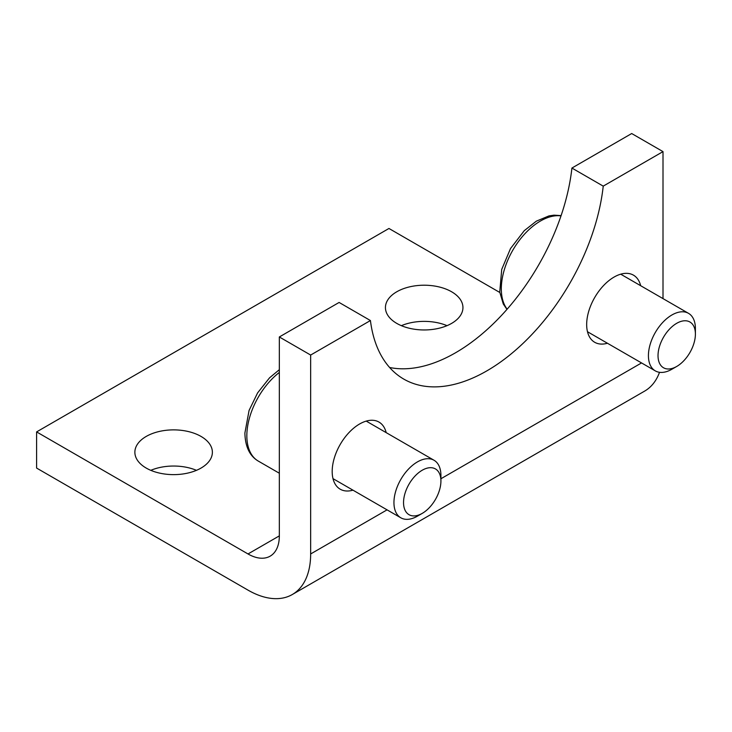 <?xml version="1.0" encoding="UTF-8"?>
<svg xmlns="http://www.w3.org/2000/svg" width="732" height="732" viewBox="0 0 732 732"><rect width="100%" height="100%" fill="white"/><g stroke="black" fill="none" stroke-linecap="round" stroke-linejoin="round"><path stroke-width="1.1" d="M695.4 334.094L695.4 328.549A33.224 19.178 120 0 0 688.519 313.342A33.224 19.178 120 0 0 661.481 323.818A33.224 19.178 120 0 0 648.634 359.183A33.224 19.178 120 0 0 655.296 370.877A33.224 19.178 120 0 0 671.912 369.23L676.716 366.458A26.425 15.262 -60 0 1 658.196 358.46A26.425 15.262 -60 0 1 675.462 324.075A26.425 15.262 -60 0 1 695.4 334.094A26.425 15.262 -60 0 1 676.716 366.458M440.92 481.016L440.92 475.471A33.224 19.178 120 0 0 434.039 460.263A33.224 19.178 120 0 0 408.438 469.157A33.224 19.178 120 0 0 393.944 502.591A33.224 19.178 120 0 0 400.825 517.798A33.224 19.178 120 0 0 417.432 516.152L422.236 513.379A26.425 15.262 -60 0 1 403.542 502.591A26.425 15.262 -60 0 1 422.236 470.228A26.425 15.262 -60 0 1 440.92 481.016A26.425 15.262 -60 0 1 422.236 513.379M352.961 490.166A38.759 22.381 -60 0 1 340.215 489.205A38.759 22.381 -60 0 1 340.215 444.452A38.759 22.381 -60 0 1 378.975 422.071A38.759 22.381 -60 0 1 386.185 432.63M607.441 343.244A38.759 22.381 -60 0 1 594.695 342.283A38.759 22.381 -60 0 1 594.695 297.531A38.759 22.381 -60 0 1 633.454 275.15A38.759 22.381 -60 0 1 640.665 285.709M389.607 367.482A166.1 95.901 120 0 0 571.912 168.049L603.232 186.129A166.1 95.901 -60 0 1 524.432 342.036A166.1 95.901 -60 0 1 403.78 379.103A166.1 95.901 -60 0 1 370.429 320.543L339.108 302.453L279.331 336.967L310.652 355.047L370.429 320.543M571.912 168.049L631.689 133.535L663.009 151.615L603.232 186.129M310.652 355.047L310.652 553.959A88.59 51.148 60 0 1 292.306 594.521A88.59 51.148 60 0 1 248.011 590.129L36.6 468.068L36.6 431.907L248.011 553.959A44.295 25.574 -120 0 0 270.163 556.155A44.295 25.574 -120 0 0 279.331 535.879L279.331 336.967M396.79 291.766A38.759 22.372 180 0 1 439.026 286.917A38.759 22.372 180 0 1 462.944 307.586A38.759 22.372 180 0 1 424.194 329.958A38.759 22.372 180 0 1 385.435 307.586A38.759 22.372 180 0 1 396.79 291.766M447.023 325.667A38.759 22.372 -0 0 0 401.365 325.667M146.226 436.428A38.759 22.372 180 0 1 188.463 431.578A38.759 22.372 180 0 1 212.381 452.248A38.759 22.372 180 0 1 173.63 474.629A38.759 22.372 180 0 1 134.871 452.248A38.759 22.372 180 0 1 146.226 436.428M196.46 470.328A38.759 22.372 -0 0 0 150.801 470.328M499.782 292.461L388.957 228.476L36.6 431.907M292.306 594.521L644.663 391.089A88.59 51.148 -120 0 0 659.523 372.304M663.009 298.61L663.009 151.615M507.139 309.178A55.367 31.97 -60 0 1 501.667 294.676A55.367 31.97 -60 0 1 519.134 240.636A55.367 31.97 -60 0 1 561.005 215.876M279.331 369.697L269.541 377.831L257.6 392.892L249.081 410.423L244.891 433.033C245.211 446.657 249.685 456.009 258.305 461.096A55.367 31.97 -60 0 1 246.84 435.75A55.367 31.97 -60 0 1 279.331 372.432M248.011 553.959L279.331 535.879M310.652 553.959L387.054 509.856M440.92 478.755L641.534 362.935M587.476 331.724L655.296 370.877M620.699 274.18L688.519 313.342M506.956 309.389L503.287 304L499.736 292.086L501.722 269.413L510.497 248.578L524.258 230.681L536.336 221.165L548.963 215.903L554.005 215.162L561.096 215.611M333.005 478.646L400.825 517.798M366.22 421.101L434.039 460.263M258.305 461.096L279.331 473.229"/></g></svg>
